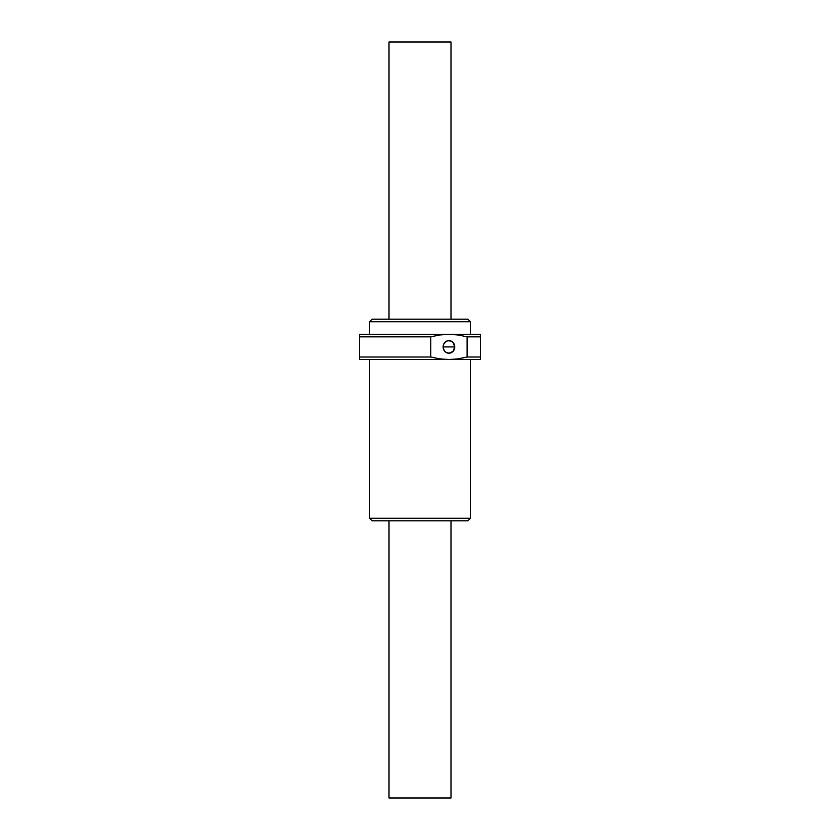 <?xml version="1.0" encoding="UTF-8"?>
<svg xmlns="http://www.w3.org/2000/svg" width="840" height="840" viewBox="0 0 840 840"><rect width="100%" height="100%" fill="white"/><g stroke="black" fill="none" stroke-linecap="round" stroke-linejoin="round"><path stroke-width="1.26" d="M450.996 798L450.996 520.8L450.996 798L389.004 798L450.996 798M450.996 319.2L450.996 42L389.004 42L389.004 319.2L389.004 42L450.996 42L450.996 319.2M389.004 520.8L389.004 798L389.004 520.8M454.755 346.92A6.3 5.817 -90 0 1 448.928 353.22A6.3 5.817 -90 0 1 443.111 346.92L454.755 346.92L453.044 351.372L448.928 353.22L445.694 352.159L444.087 350.417L443.111 346.92L443.552 344.505L445.694 341.681L447.794 340.746L451.154 341.103L453.044 342.468L454.755 346.92L443.111 346.92A6.3 5.817 -90 0 1 448.928 340.62A6.3 5.817 -90 0 1 454.755 346.92M473.75 336.84L480.48 336.84L467.114 336.84L467.114 357L458.094 358.869L448.928 359.52L439.782 358.869L430.752 357L359.52 357L359.52 359.52L480.48 359.52L480.48 357L467.114 357L480.48 357L480.48 334.32L359.52 334.32L359.52 357L430.752 357L430.752 336.84L359.52 336.84L430.752 336.84L439.761 334.971L448.928 334.32L458.084 334.971L467.114 336.84L480.48 336.84L480.48 359.52L448.928 359.52L458.094 358.869L467.114 357L467.114 336.84L458.084 334.971L448.928 334.32L359.52 334.32L359.52 359.52L448.928 359.52L439.782 358.869L430.752 357L430.752 336.84L439.761 334.971L448.928 334.32L480.48 334.32L480.48 336.84M382.882 336.84L388.5 336.84M369.6 359.52L369.6 518.28L470.4 518.28L470.4 359.52L470.4 518.28L369.6 518.28L372.12 520.8L467.88 520.8L470.4 518.28L467.88 520.8L372.12 520.8L369.6 518.28L369.6 359.52M470.4 321.72L467.88 319.2L372.12 319.2L369.6 321.72L470.4 321.72L369.6 321.72L369.6 334.32L369.6 321.72L372.12 319.2L467.88 319.2L470.4 321.72L470.4 334.32L470.4 321.72"/></g></svg>

